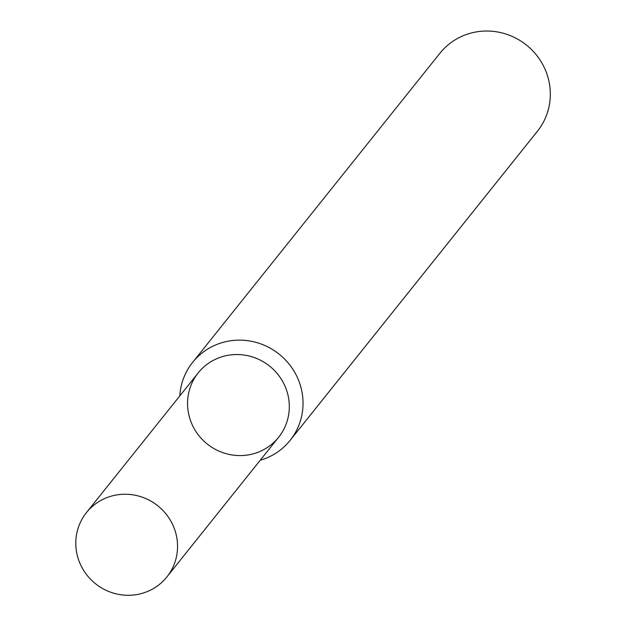 <?xml version="1.0" encoding="UTF-8"?>
<svg xmlns="http://www.w3.org/2000/svg" width="626" height="626" viewBox="0 0 626 626"><rect width="100%" height="100%" fill="white"/><g stroke="black" fill="none" stroke-linecap="round" stroke-linejoin="round"><path stroke-width="0.94" d="M191.892 424.021A51.504 49.884 -141.3 0 0 279.509 436.126A51.504 49.884 -141.3 0 0 243.897 355.02A51.504 49.884 -141.3 0 0 191.892 424.021M260.244 460.235A62.428 60.472 -141.3 0 0 290.12 440.375A62.428 60.472 -141.3 0 0 279.141 354.159A62.428 60.472 -141.3 0 0 192.62 362.384A62.428 60.472 -141.3 0 0 179.803 395.89M290.12 440.375L537.405 131.264A62.428 60.472 -141.3 0 0 526.427 45.049A62.428 60.472 -141.3 0 0 439.906 53.265L192.62 362.384M80.128 563.729A51.504 49.884 -141.3 0 0 166.892 576.937A51.504 49.884 -141.3 0 0 157.83 505.808A51.504 49.884 -141.3 0 0 86.451 512.592A51.504 49.884 -141.3 0 0 80.128 563.729M166.892 576.937L278.648 437.23A51.504 49.884 -141.3 0 0 269.595 366.1A51.504 49.884 -141.3 0 0 198.215 372.885L86.451 512.592"/></g></svg>
